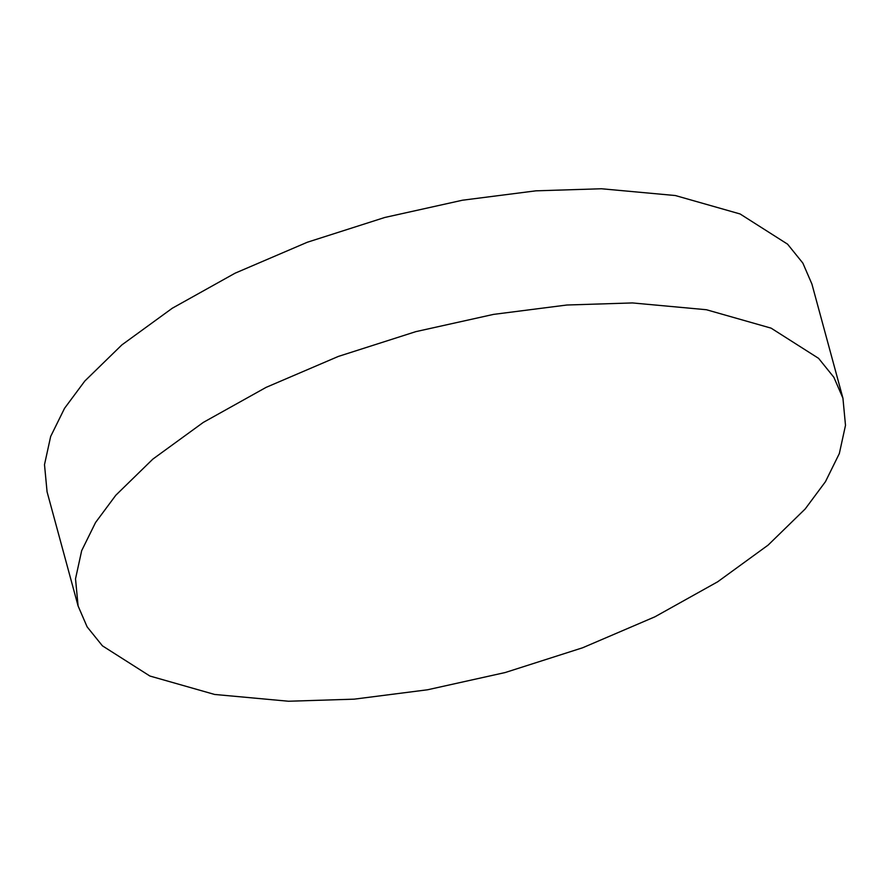 <?xml version="1.0" encoding="UTF-8"?>
<svg xmlns="http://www.w3.org/2000/svg" width="890" height="890" viewBox="0 0 890 890"><rect width="100%" height="100%" fill="white"/><g stroke="black" fill="none" stroke-linecap="round" stroke-linejoin="round"><path stroke-width="1.33" d="M78.098 605.99L47.07 491.814L44.5 464.647L50.663 436.467L64.547 408.31L84.795 381.053L121.841 344.931L172.293 308.229L235.071 273.197L307.339 242.236L384.791 217.471L462.477 200.217L535.847 190.838L601.44 188.758L675.377 195.544L740.102 213.967L787.583 244.172L802.858 263.106L811.903 284.01L842.93 398.186L833.874 377.293L818.6 358.358L771.118 328.154L706.404 309.731L632.456 302.934L566.863 305.014L493.505 314.393L415.808 331.647L338.356 356.423L266.099 387.373L203.309 422.405L152.858 459.107L115.822 495.229L95.564 522.497L81.68 550.654L75.516 578.823L78.098 605.99L87.142 626.894L102.417 645.828L149.898 676.033L214.624 694.456L288.56 701.242L354.153 699.162L427.523 689.783L505.209 672.529L582.661 647.764L654.929 616.803L717.707 581.771L768.159 545.069L805.205 508.947L825.453 481.69L839.337 453.533L845.5 425.353L842.93 398.186"/></g></svg>
